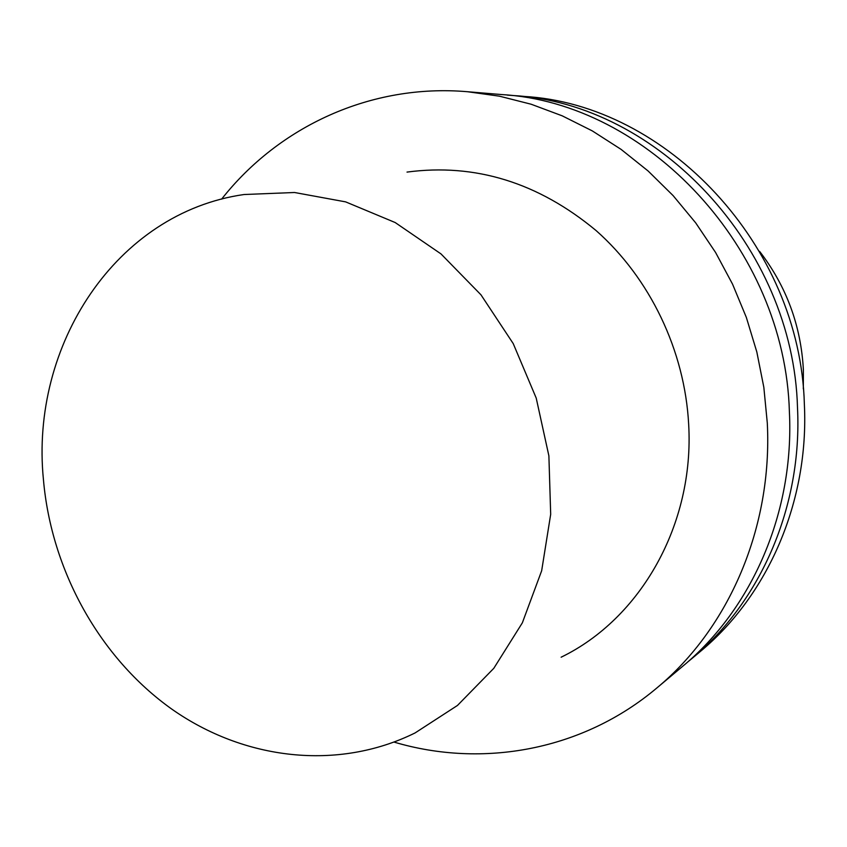 <?xml version="1.0" encoding="UTF-8"?>
<svg xmlns="http://www.w3.org/2000/svg" width="847" height="847" viewBox="0 0 847 847"><rect width="100%" height="100%" fill="white"/><g stroke="black" fill="none" stroke-linecap="round" stroke-linejoin="round"><path stroke-width="1.27" d="M767.297 423.024L763.835 387.312L756.826 351.981L746.355 317.445L732.549 284.147L715.588 252.491L695.673 222.846L673.09 195.583L648.124 170.999L621.084 149.379L592.339 130.925L562.228 115.838L531.133 104.223L499.423 96.177L467.47 91.72C370.997 83.43 278.79 126.468 221.607 199.151C278.79 126.468 370.997 83.43 467.47 91.72L499.423 96.177L531.133 104.223L562.228 115.838L592.339 130.925L621.084 149.379L648.124 170.999L673.09 195.583L695.673 222.846L715.588 252.491L732.549 284.147L746.355 317.445L756.826 351.981L763.835 387.312L767.297 423.024C772.633 527.586 728.854 628.326 656.87 687.955C728.854 628.326 772.633 527.586 767.297 423.024M394.077 742.099C482.726 768.462 582.863 750.4 656.87 687.955C582.863 750.4 482.726 768.462 394.077 742.099M789.393 411.811C785.01 248.266 647.447 102.603 501.128 94.525L467.47 91.72L501.128 94.525C647.447 102.603 785.01 248.266 789.393 411.811C794.391 511.969 752.2 608.686 682.735 666.25C752.2 608.686 794.391 511.969 789.393 411.811M688.664 424.262C684.757 350.584 649.977 278.165 596.087 230.564C538.226 182.539 475.199 163.048 407.015 172.089C475.199 163.048 538.226 182.539 596.087 230.564C649.977 278.165 684.757 350.584 688.664 424.262C694.54 524.452 640.565 618.734 561.127 657.208C640.565 618.734 694.54 524.452 688.664 424.262M43.441 479.698C29.941 345.311 116.145 212.692 244.031 194.524L294.534 192.502L345.629 201.872L395.178 222.539L440.991 253.909L480.969 294.82L513.218 343.586L536.215 398.079L548.888 455.866L550.688 514.298L541.657 570.783L522.345 622.841L493.801 668.315L457.475 705.445L415.072 732.941C337.551 771.194 243.989 759.897 171.793 709.119C99.702 657.854 51.328 570.497 43.441 479.698C29.941 345.311 116.145 212.692 244.031 194.524L294.534 192.502L345.629 201.872L395.178 222.539L440.991 253.909L480.969 294.82L513.218 343.586L536.215 398.079L548.888 455.866L550.688 514.298L541.657 570.783L522.345 622.841L493.801 668.315L457.475 705.445L415.072 732.941C337.551 771.194 243.989 759.897 171.793 709.119C99.702 657.854 51.328 570.497 43.441 479.698M507.332 95.108L513.504 95.552C657.854 103.567 793.258 246.805 797.503 407.693C802.384 506.231 760.775 601.465 692.253 658.257L687.468 662.185L692.253 658.257C760.775 601.465 802.384 506.231 797.503 407.693C793.258 246.805 657.854 103.567 513.504 95.552L507.332 95.108M804.364 404.22C800.224 245.577 666.653 104.372 523.986 96.42L513.504 95.552L523.986 96.42C666.653 104.372 800.224 245.577 804.364 404.22C809.139 501.382 768.038 595.367 700.31 651.502C768.038 595.367 809.139 501.382 804.364 404.22M803.369 369.631L803.327 388.921L803.369 369.631C800.955 325.629 786.387 286.222 759.643 251.421C786.387 286.222 800.955 325.629 803.369 369.631M682.735 666.25L656.87 687.955L682.735 666.25M700.31 651.502L692.253 658.257L700.31 651.502"/></g></svg>

